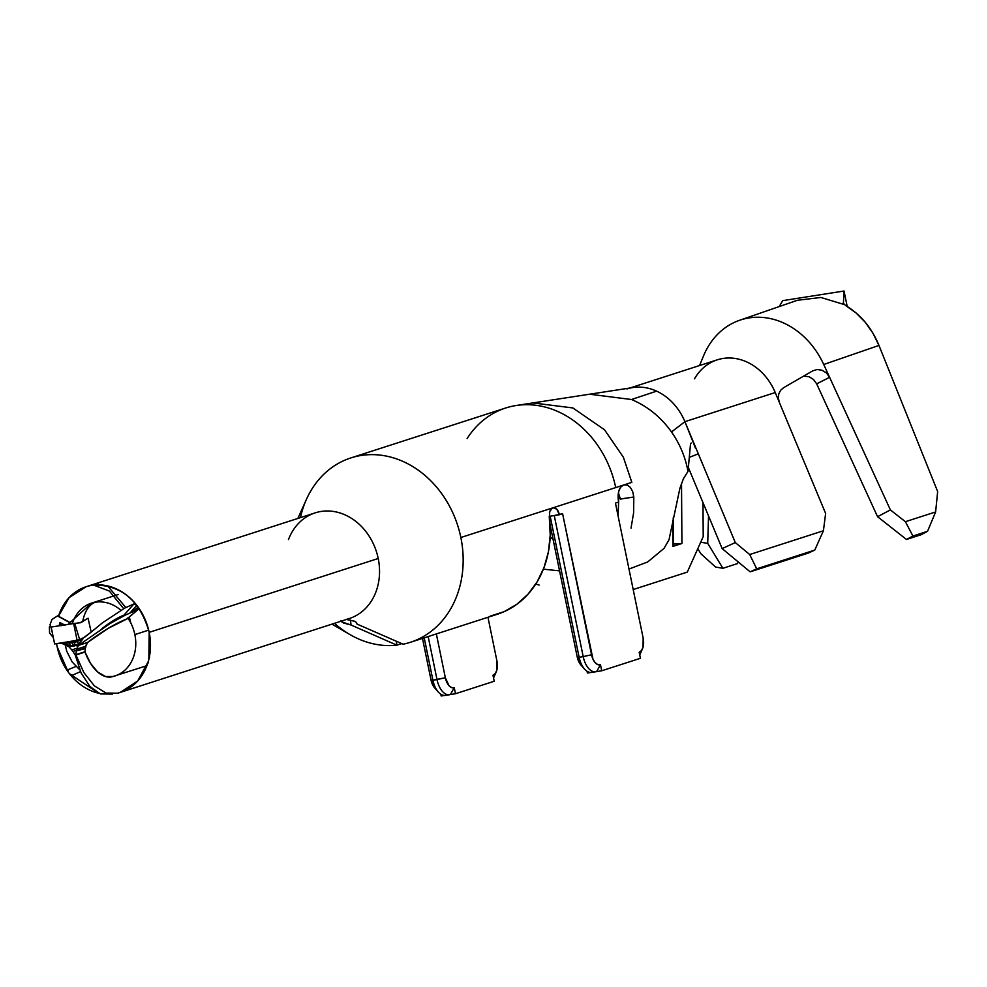 <?xml version="1.0" encoding="UTF-8"?>
<svg xmlns="http://www.w3.org/2000/svg" width="987" height="987" viewBox="0 0 987 987"><rect width="100%" height="100%" fill="white"/><g stroke="black" fill="none" stroke-linecap="round" stroke-linejoin="round"><path stroke-width="1.48" d="M553.09 539.433L550.166 536.953L553.09 539.433M410.321 642.315L497.423 614.222A96.874 80.946 -107.9 0 0 549.364 517.916L549.759 511.476L552.473 507.96L460.855 537.508A96.874 80.946 72.1 0 1 410.321 642.315A96.874 80.946 72.1 0 1 403.115 644.203A96.874 80.946 -107.9 0 0 460.855 537.508L615.703 487.578A96.874 80.946 -107.9 0 0 505.714 407.989L350.866 457.919A96.874 80.946 72.1 0 1 460.855 537.508A96.874 80.946 -107.9 0 0 390.778 457.117A96.874 80.946 -107.9 0 0 307.525 497.004M300.43 517.62A96.874 80.946 72.1 0 1 350.866 457.919M354.567 621.242L346.462 619.466L354.53 621.218L356.554 622.575L357.023 624.08L403.115 644.203L357.023 624.08L356.554 622.575L357.023 624.08M127.397 618.084L126.842 619.009A38.259 6.773 146.2 0 0 87.584 642.451L85.857 646.214A3.084 2.579 72.1 0 1 85.4 647.978L84.944 651.741L75.839 654.677L76.344 650.902L85.067 648.607M134.861 634.592L148.679 630.138L134.861 634.592A38.259 31.966 72.1 0 1 114.911 675.984A38.259 31.966 72.1 0 1 112.876 676.551A38.259 31.966 -107.9 0 0 114.911 675.984A38.259 31.966 -107.9 0 0 134.861 634.592A38.259 31.966 -107.9 0 0 127.928 618.158A38.259 31.966 72.1 0 1 134.861 634.592M95.492 602.193A38.259 31.966 72.1 0 1 120.907 610.25A38.259 31.966 -107.9 0 0 95.492 602.193A38.259 31.966 -107.9 0 0 91.433 603.156A38.259 31.966 72.1 0 1 95.492 602.193A38.259 20.838 81.1 0 0 82.674 621.724A38.259 20.838 -98.9 0 1 95.492 602.193M72.298 623.735A38.259 31.966 72.1 0 1 91.433 603.156L68.054 624.401M120.217 692.418L349.25 618.565A55.531 46.401 -107.9 0 0 378.218 558.494L149.173 632.346A55.531 46.401 72.1 0 1 120.217 692.418A55.531 46.401 72.1 0 1 117.256 693.244L120.217 692.418L137.662 681.03L148.309 661.45L148.21 662.894M75.185 642.204L76.616 641.71A3.084 1.345 -114.3 0 1 78.738 643.956L73.359 645.412A3.084 1.678 73 0 0 71.15 642.759L65.66 642.204L63.526 642.537L68.535 642.969L63.526 642.537L54.618 643.931L51.151 627.053L73.655 623.525L51.151 627.053L54.618 643.931L77.109 640.403L73.655 623.525L80.021 622.785L88.065 618.232L91.186 632.112L102.623 622.698L124.794 608.078L133.948 603.908L136.786 605.315L130.161 612.767L136.786 605.315A55.531 46.401 72.1 0 1 138.094 607.067A55.531 46.401 72.1 0 1 149.173 632.346L378.218 558.494A55.531 46.401 -107.9 0 0 315.161 512.87L86.128 586.722A55.531 46.401 72.1 0 1 92.038 585.316A55.531 46.401 72.1 0 1 136.786 605.315A55.531 46.401 72.1 0 1 138.094 607.067L132.591 611.693L138.094 607.067L138.155 609.497L125.411 615.049L109.915 623.636L78.454 645.399L87.584 642.451L108.323 628.287L126.842 619.009L138.155 609.497L127.101 618.861L138.155 609.497M58.467 616.233A55.531 46.401 72.1 0 1 86.128 586.722L69.152 597.591L58.467 616.233M80.502 671.604L72.396 675.231L69.559 673.825L98.688 693.219A55.531 46.401 72.1 0 1 57.16 646.793A55.531 46.401 72.1 0 1 56.592 643.623L57.16 646.793L68.239 672.073L68.189 669.642L75.962 666.459M61.219 643.006L69.065 646.867L70.151 646.522L69.065 646.867L71.804 649.915A3.084 2.579 72.1 0 0 72.939 651.432L76.653 650.236L72.939 651.432L75.246 655.084L81.144 673.011L89.928 686.557L100.44 693.935L112.604 694.058M59.06 625.807L59.985 622.637L61.046 625.758M82.908 638.244L91.186 632.112L84.981 636.948L79.663 639.625M75.061 645.153A3.084 1.579 88.7 0 0 73.544 642.389A3.084 1.579 -91.3 0 1 75.061 645.153M68.535 642.969L73.544 642.389L68.461 641.76L65.66 642.204L71.15 642.759A3.084 1.678 -107 0 1 73.359 645.412L70.028 645.695A3.084 1.814 97.2 0 0 68.621 642.981A3.084 1.814 -82.8 0 1 70.028 645.695L66.228 644.301M74.013 645.88L72.791 646.177A3.084 2.579 72.1 0 1 74.395 645.93L77.985 644.758A55.531 13.473 -40.2 0 1 78.109 644.634L78.738 643.956A3.084 1.345 65.7 0 0 76.616 641.71L82.772 639.132L78.738 643.956L82.649 638.897L79.7 639.699L74.79 623.611L81.193 622.402L88.065 618.232L80.157 622.834M641.279 650.791A18.506 10.08 -98.9 0 1 639.736 654.961A18.506 10.08 81.1 0 0 640.255 653.9L642.475 648.804A12.337 6.724 -98.9 0 1 639.181 652.259L640.427 658.292L601.712 670.778L600.478 664.744L597.814 664.621L595.186 662.684L592.99 659.23L562.59 513.696L559.358 514.745L556.816 509.193L553.115 507.762L623.439 485.086L620.7 487.134L618.837 491.082L618.121 496.313L618.664 502.05L615.444 503.086L643.166 638.12L643.018 647.262L641.464 650.544L639.181 652.259L640.427 658.292L601.712 670.778L596.604 671.579A18.506 10.08 -98.9 0 1 595.753 671.777A18.506 10.08 -98.9 0 1 583.206 656.614L579.122 657.256A18.506 10.08 81.1 0 0 591.669 672.418L595.753 671.777M495.067 673.751A18.506 10.08 -98.9 0 1 493.537 677.921A18.506 10.08 81.1 0 0 494.043 676.86L496.276 671.765A12.337 6.724 -98.9 0 1 492.982 675.231L494.216 681.252L455.5 693.738L454.267 687.717L451.614 687.594L448.986 685.644L445.347 677.736L436.353 633.913L445.347 677.736L432.911 680.216A18.506 10.08 81.1 0 0 445.47 695.391L449.554 694.737A18.506 10.08 -98.9 0 1 437.007 679.574L432.911 680.216L424.213 637.836L432.911 680.216L431.023 679.981L434.662 687.902A12.337 6.724 81.1 0 1 431.023 679.981L422.485 638.392L431.023 679.981L432.911 680.216A18.506 10.08 -98.9 0 0 438.314 692.023L434.625 687.853M440.831 694.231L441.189 695.983L444.606 695.453L441.189 695.983L440.831 694.231M496.276 671.765A12.337 6.724 -98.9 0 0 496.954 661.093L487.96 617.27L496.954 661.093L496.819 670.222L495.264 673.516L492.982 675.231L494.216 681.252L455.5 693.738L454.267 687.717L450.393 694.54L455.5 693.738L450.393 694.54L454.267 687.717A12.337 6.724 -98.9 0 1 445.347 677.736L437.007 679.574L428.173 636.553L437.007 679.574A18.506 10.08 81.1 0 0 450.393 694.54A18.506 10.08 -98.9 0 1 449.554 694.737M672.887 546.416L681.918 543.504L681.523 483.334L681.918 543.504L672.887 546.416L672.715 520.408L672.887 546.416M702.991 502.617L703.213 536.632L687.285 572.102L633.185 589.547L687.285 572.102L703.213 536.632L702.991 502.617M549.303 517.311L550.228 535.09L548.414 551.844L543.985 567.624L537.076 581.935L527.922 594.297L516.806 604.328L504.098 611.669L490.218 616.122M149.58 657.675L148.84 659.415L149.173 632.346C140.413 601.367 122.363 585.575 95.023 584.958L98.762 584.218M107.645 585.92L125.83 607.536M129.297 617.011L130.901 623.204M123.943 615.16L115.763 619.157L101.945 628.608A38.259 9.278 -40.2 0 1 123.943 615.16L133.948 603.908L123.943 615.16L125.053 615.234M89.089 585.896L86.128 586.722L89.089 585.896M128.631 619.231L128.137 617.985M123.683 608.683L109.409 591.077L93.642 585.094M112.876 676.551L105.399 676.514L97.651 671.962L90.582 663.461L85.042 652.037L75.925 654.986L85.042 652.037A38.259 20.974 76.7 0 0 111.987 676.798L146.927 665.657M84.944 651.741L75.925 654.986L83.87 672.591L94.357 685.854L105.991 693.059L117.256 693.244M75.246 655.084L75.9 654.887L75.246 655.084M67.239 644.881L68.3 645.535A55.531 20.085 18.3 0 0 69.263 646.127L72.791 646.177M69.929 624.105L71.311 623.426M58.147 616.283L69.078 622.217L57.468 615.913L51.941 619.515L50.078 624.549L51.99 630.656M53.31 637.54L49.597 633.111L49.35 627.004L50.177 625.869M71.804 649.915L76.85 648.286L71.804 649.915M85.955 645.091L85.857 646.214L76.813 649.138A3.084 2.579 72.1 0 1 76.344 650.902L85.4 647.978A3.084 2.579 -107.9 0 0 85.857 646.214L76.813 649.138L78.454 645.399L87.584 642.451M74.395 645.93L77.961 644.782L74.395 645.93M341.033 620.626L343.464 622.994L351.039 625.018L350.471 620.095L351.039 625.018L396.897 645.177L396.219 641.192L396.897 645.177L351.039 625.018L341.366 621.724M288.451 539.63A55.531 46.401 72.1 0 1 290.375 535.176A55.531 46.401 72.1 0 1 338.097 512.413A55.531 46.401 72.1 0 1 378.218 558.494A55.531 46.401 72.1 0 1 346.289 619.392M396.897 645.177L401.771 643.61L396.897 645.177A96.874 80.946 72.1 0 1 334.507 623.315M551.24 508.749L553.115 507.762A8.636 4.701 -98.9 0 1 553.51 507.663A8.636 4.701 -98.9 0 1 559.358 514.745L554.25 515.547L583.206 656.614L579.122 657.256L550.166 516.189L554.25 515.547L549.228 516.337L550.166 516.189L579.122 657.256L577.235 657.021L580.874 664.93M587.401 673.023L590.806 672.492L587.401 673.023L587.043 671.271L587.401 673.023M596.604 671.579L601.712 670.778L600.478 664.744A12.337 6.724 -98.9 0 1 591.546 654.763L583.206 656.614L554.25 515.547L562.59 513.696L591.546 654.763L583.206 656.614A18.506 10.08 81.1 0 0 596.604 671.579L600.478 664.744L596.604 671.579M550.006 524.368L577.235 657.021L550.006 524.368M467.098 438.586A96.874 80.946 72.1 0 1 516.176 405.509A96.874 80.946 72.1 0 1 615.703 487.578L631.828 482.372L624.08 484.876L627.276 485.024L630.348 487.368L632.692 491.575L633.802 497.004L633.617 512.845L631.026 528.156M642.475 648.804A12.337 6.724 -98.9 0 0 643.166 638.12L615.444 503.086L618.664 502.05A14.805 8.069 -98.9 0 1 623.439 485.086L631.828 482.372L623.34 457.154L604.513 429.764L572.83 407.927L532.906 402.93L589.597 394.22L631.507 399.513C647.546 406.274 660.883 417.082 671.505 431.961C660.883 417.082 647.546 406.274 631.507 399.513L656.626 391.148L631.507 399.513L589.621 394.208L632.803 387.57M618.405 493.019L620.478 499.089L633.802 497.004L620.465 498.978M543.393 569.154L559.543 570.868M539.136 585.057L535.768 584.033M618.096 516.041L618.923 494.129M532.968 402.93L572.879 407.952L604.537 429.789L623.352 457.166L631.828 482.372L624.08 484.876M628.978 569.055L647.719 561.936L664.017 548.402L669.013 539.778L679.883 488.343L683.46 478.596L688.013 471.379C685.36 457.055 679.858 443.916 671.505 431.961C679.858 443.916 685.36 457.055 688.013 471.379L690.493 444.076L688.013 471.379L683.288 478.979M690.493 444.076L691.196 443.003M695.539 448.32L684.916 421.671L671.505 431.961L684.916 421.671A54.297 45.365 -107.9 0 0 656.626 391.148A54.297 45.365 -107.9 0 0 632.753 387.583M698.315 453.835L689.284 457.376L698.315 453.835L735.29 542.566L722.151 548.599L688.358 467.53L722.151 548.599L750.132 571.831L756.696 568.82L749.701 554.534L735.29 542.566L684.916 421.671L775.239 392.542A54.297 45.365 -107.9 0 0 717.253 359.836L629.805 388.039M626.93 388.964A54.297 45.365 72.1 0 1 656.626 391.148A54.297 45.365 72.1 0 1 684.916 421.671L775.239 392.542L825.625 513.437L823.417 530.759L749.701 554.534L823.417 530.759L814.768 550.092L756.696 568.82L814.768 550.092L808.193 553.115L750.132 571.831L808.193 553.115L814.768 550.092L823.417 530.759L825.625 513.437L779.335 402.363L778.324 397.995L778.829 393.776L780.655 390.247L783.518 387.755L812.72 370.853L817.1 369.52L821.912 370.187L826.378 372.889L829.611 377.305L823.726 364.487A78.972 65.993 -107.9 0 0 764.53 317.617A78.972 65.993 -107.9 0 0 705.754 351.014M694.49 378.848A54.297 45.365 72.1 0 1 735.87 358.577A54.297 45.365 72.1 0 1 775.239 392.542L779.335 402.363L778.324 397.995L778.829 393.776L780.655 390.247M813.128 370.631L783.518 387.755M816.668 383.844L829.611 377.305L890.385 509.909L877.566 516.707L816.681 383.857L813.448 379.427L809.056 376.75L803.628 376.121M707.716 543.393L700.708 542.208L707.716 543.393L722.928 568.29L737.449 563.602L738.227 561.961L737.449 563.602L722.928 568.29L715.587 567.044L722.928 568.29L707.716 543.393L708.53 515.93L707.716 543.393M703.534 355.912A78.972 65.993 72.1 0 1 740.916 319.85A78.972 65.993 72.1 0 1 823.726 364.487L878.973 345.438C871.657 327.721 860.553 314.434 845.699 305.575L856 312.891L865.18 322.169L872.915 333.137L878.973 345.438L937.65 491.551L878.973 345.438L823.726 364.487L890.385 509.909L905.4 521.691L912.926 536.04L906.485 539.457L921.007 534.781L927.558 531.277L912.926 536.04L927.558 531.277L935.627 511.957L905.4 521.691L935.627 511.957L937.65 491.551L935.627 511.957L927.558 531.277L921.007 534.781L906.485 539.457L912.926 536.04L905.4 521.691L890.385 509.909L877.566 516.707L816.681 383.857L829.611 377.305L826.378 372.889L821.912 370.187L817.1 369.52L812.72 370.853M845.464 305.439L843.157 303.021M843.342 304.28L820.888 297.469L797.397 300.282L820.888 297.469L843.342 304.28L844.033 291.017L782.679 300.653L779.249 306.562L782.679 300.653L844.033 291.017L843.342 304.28M877.566 516.707L906.485 539.457M697.797 548.673L700.918 553.806L715.587 567.044M749.701 554.534L756.696 568.82L750.132 571.831L722.151 548.599L735.29 542.566L749.701 554.534M630.348 487.368L632.692 491.575L633.802 497.004M549.414 512.944L549.87 511.13M847.204 306.476L844.033 291.017L847.204 306.476M65.105 625.203L59.985 622.637L61.219 624.697M74.79 623.611L73.655 623.525L77.109 640.403L79.7 639.699L68.461 641.76L75.111 642.216L76.616 641.71L71.113 641.34L76.616 641.71L82.649 638.897L79.7 639.699M69.867 643.018L73.544 642.389M672.875 544.133L673.257 517.706L673.43 543.948L681.918 543.504L672.875 544.133M579.122 657.256L577.235 657.021A12.337 6.724 81.1 0 0 580.825 664.88L584.514 669.05A18.506 10.08 -98.9 0 1 579.122 657.256M592.508 672.221A18.506 10.08 -98.9 0 1 584.514 669.05M446.309 695.181A18.506 10.08 -98.9 0 1 438.314 692.023M118.119 594.556L91.433 603.156M65.327 645.153L66.746 651.284L72.137 661.932L79.737 669.815M69.176 622.032L57.888 615.913M75.962 645.103L73.235 645.979M79.009 644.955L76.295 645.831M331.953 624.142L350.003 634.604M297.864 518.446L306.426 499.373M516.226 405.497L532.906 402.93M703.558 355.826L699.561 365.548M739.584 320.294L797.397 300.282M68.769 642.993L57.579 643.475"/></g></svg>

